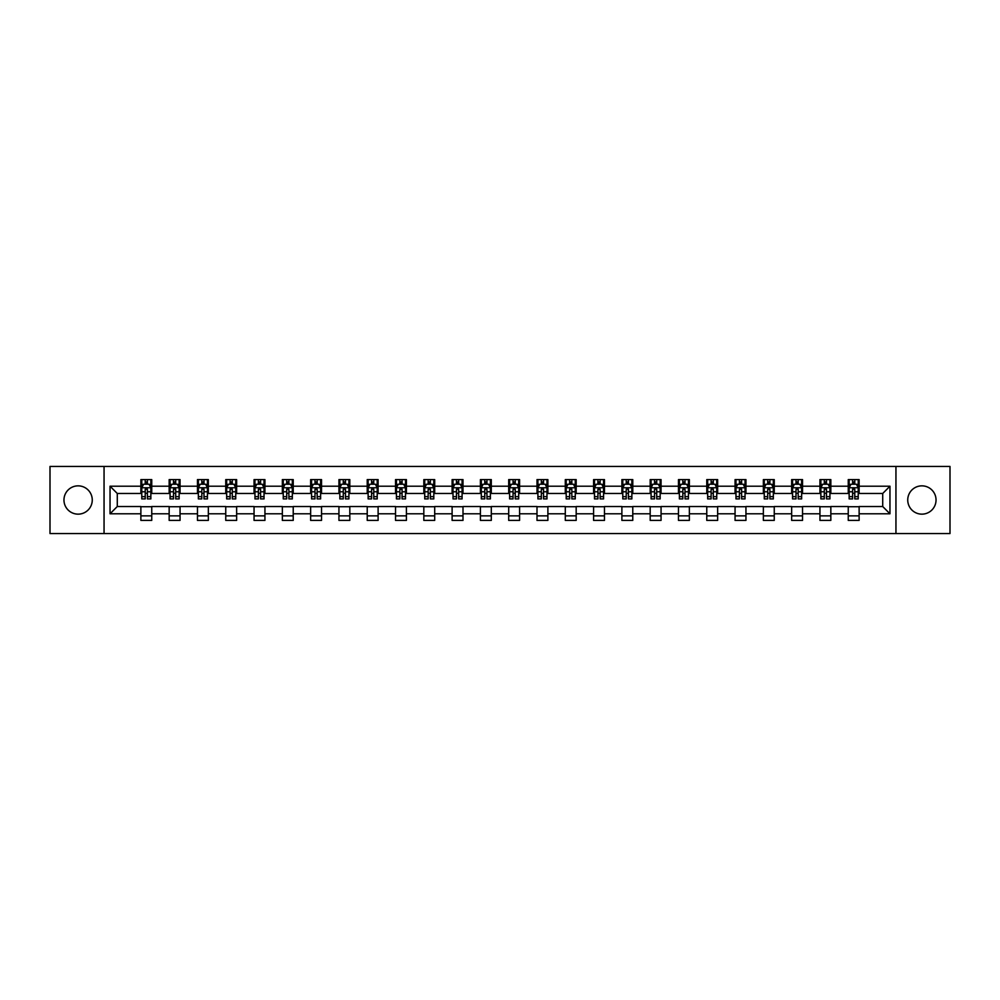 <?xml version="1.0" encoding="UTF-8"?>
<svg xmlns="http://www.w3.org/2000/svg" width="1000" height="1000" viewBox="0 0 1000 1000"><rect width="100%" height="100%" fill="white"/><g stroke="black" fill="none" stroke-linecap="round" stroke-linejoin="round"><path stroke-width="1.5" d="M921.888 485.85A14.15 14.15 0 0 0 907.738 500A14.15 14.15 0 0 0 921.888 514.15A14.15 14.15 0 0 0 936.038 500A14.15 14.15 0 0 0 921.888 485.85M78.112 485.85A14.15 14.15 0 0 0 63.963 500A14.15 14.15 0 0 0 78.112 514.15A14.15 14.15 0 0 0 92.263 500A14.15 14.15 0 0 0 78.112 485.85M895.95 533.55L950 533.55L950 466.45L895.95 466.45L895.95 533.55L104.05 533.55L104.05 466.45L50 466.45L50 533.55L104.05 533.55M895.95 466.45L104.05 466.45M859.125 486.213L859.125 479.6L848.25 479.6L848.25 486.213L830.837 486.213L830.837 479.6L819.95 479.6L819.95 486.213L802.537 486.213L802.537 479.6L791.663 479.6L791.663 486.213L774.25 486.213L774.25 479.6L763.363 479.6L763.363 486.213L745.95 486.213L745.95 479.6L735.062 479.6L735.062 486.213L717.65 486.213L717.65 479.6L706.775 479.6L706.775 486.213L689.362 486.213L689.362 479.6L678.475 479.6L678.475 486.213L661.062 486.213L661.062 479.6L650.188 479.6L650.188 486.213L632.775 486.213L632.775 479.6L621.888 479.6L621.888 486.213L604.475 486.213L604.475 479.6L593.587 479.6L593.587 486.213L576.175 486.213L576.175 479.6L565.3 479.6L565.3 486.213L547.888 486.213L547.888 479.6L537 479.6L537 486.213L519.587 486.213L519.587 479.6L508.7 479.6L508.7 486.213L491.3 486.213L491.3 479.6L480.412 479.6L480.412 486.213L463 486.213L463 479.6L452.113 479.6L452.113 486.213L434.7 486.213L434.7 479.6L423.825 479.6L423.825 486.213L406.413 486.213L406.413 479.6L395.525 479.6L395.525 486.213L378.113 486.213L378.113 479.6L367.225 479.6L367.225 486.213L349.812 486.213L349.812 479.6L338.938 479.6L338.938 486.213L321.525 486.213L321.525 479.6L310.637 479.6L310.637 486.213L293.225 486.213L293.225 479.6L282.35 479.6L282.35 486.213L264.938 486.213L264.938 479.6L254.05 479.6L254.05 486.213L236.637 486.213L236.637 479.6L225.75 479.6L225.75 486.213L208.337 486.213L208.337 479.6L197.463 479.6L197.463 486.213L180.05 486.213L180.05 479.6L169.163 479.6L169.163 486.213L151.75 486.213L151.75 479.6L140.875 479.6L140.875 486.213L110.037 486.213L110.037 513.787L117.287 506.525L140.875 506.525L140.875 520.4L151.75 520.4L151.75 506.525L169.163 506.525L169.163 520.4L180.05 520.4L180.05 506.525L197.463 506.525L197.463 520.4L208.337 520.4L208.337 506.525L225.75 506.525L225.75 520.4L236.637 520.4L236.637 506.525L254.05 506.525L254.05 520.4L264.938 520.4L264.938 506.525L282.35 506.525L282.35 520.4L293.225 520.4L293.225 506.525L310.637 506.525L310.637 520.4L321.525 520.4L321.525 506.525L338.938 506.525L338.938 520.4L349.812 520.4L349.812 506.525L367.225 506.525L367.225 520.4L378.113 520.4L378.113 506.525L395.525 506.525L395.525 520.4L406.413 520.4L406.413 506.525L423.825 506.525L423.825 520.4L434.7 520.4L434.7 506.525L452.113 506.525L452.113 520.4L463 520.4L463 506.525L480.412 506.525L480.412 520.4L491.3 520.4L491.3 506.525L508.7 506.525L508.7 520.4L519.587 520.4L519.587 506.525L537 506.525L537 520.4L547.888 520.4L547.888 506.525L565.3 506.525L565.3 520.4L576.175 520.4L576.175 506.525L593.587 506.525L593.587 520.4L604.475 520.4L604.475 506.525L621.888 506.525L621.888 520.4L632.775 520.4L632.775 506.525L650.188 506.525L650.188 520.4L661.062 520.4L661.062 506.525L678.475 506.525L678.475 520.4L689.362 520.4L689.362 506.525L706.775 506.525L706.775 520.4L717.65 520.4L717.65 506.525L735.062 506.525L735.062 520.4L745.95 520.4L745.95 506.525L763.363 506.525L763.363 520.4L774.25 520.4L774.25 506.525L791.663 506.525L791.663 520.4L802.537 520.4L802.537 506.525L819.95 506.525L819.95 520.4L830.837 520.4L830.837 506.525L848.25 506.525L848.25 520.4L859.125 520.4L859.125 506.525L882.712 506.525L882.712 493.475L859.125 493.475L859.125 486.213L889.963 486.213L889.963 513.787L859.125 513.787M848.25 513.787L830.837 513.787M819.95 513.787L802.537 513.787M791.663 513.787L774.25 513.787M763.363 513.787L745.95 513.787M735.062 513.787L717.65 513.787M706.775 513.787L689.362 513.787M678.475 513.787L661.062 513.787M650.188 513.787L632.775 513.787M621.888 513.787L604.475 513.787M593.587 513.787L576.175 513.787M565.3 513.787L547.888 513.787M537 513.787L519.587 513.787M508.7 513.787L491.3 513.787M480.412 513.787L463 513.787M452.113 513.787L434.7 513.787M423.825 513.787L406.413 513.787M395.525 513.787L378.113 513.787M367.225 513.787L349.812 513.787M338.938 513.787L321.525 513.787M310.637 513.787L293.225 513.787M282.35 513.787L264.938 513.787M254.05 513.787L236.637 513.787M225.75 513.787L208.337 513.787M197.463 513.787L180.05 513.787M169.163 513.787L151.75 513.787M140.875 513.787L110.037 513.787M848.25 486.213L848.25 493.475L830.837 493.475L830.837 486.213M819.95 486.213L819.95 493.475L802.537 493.475L802.537 486.213M791.663 486.213L791.663 493.475L774.25 493.475L774.25 486.213M763.363 486.213L763.363 493.475L745.95 493.475L745.95 486.213M735.062 486.213L735.062 493.475L717.65 493.475L717.65 486.213M706.775 486.213L706.775 493.475L689.362 493.475L689.362 486.213M678.475 486.213L678.475 493.475L661.062 493.475L661.062 486.213M650.188 486.213L650.188 493.475L632.775 493.475L632.775 486.213M621.888 486.213L621.888 493.475L604.475 493.475L604.475 486.213M593.587 486.213L593.587 493.475L576.175 493.475L576.175 486.213M565.3 486.213L565.3 493.475L547.888 493.475L547.888 486.213M537 486.213L537 493.475L519.587 493.475L519.587 486.213M508.7 486.213L508.7 493.475L491.3 493.475L491.3 486.213M480.412 486.213L480.412 493.475L463 493.475L463 486.213M452.113 486.213L452.113 493.475L434.7 493.475L434.7 486.213M423.825 486.213L423.825 493.475L406.413 493.475L406.413 486.213M395.525 486.213L395.525 493.475L378.113 493.475L378.113 486.213M367.225 486.213L367.225 493.475L349.812 493.475L349.812 486.213M338.938 486.213L338.938 493.475L321.525 493.475L321.525 486.213M310.637 486.213L310.637 493.475L293.225 493.475L293.225 486.213M282.35 486.213L282.35 493.475L264.938 493.475L264.938 486.213M254.05 486.213L254.05 493.475L236.637 493.475L236.637 486.213M225.75 486.213L225.75 493.475L208.337 493.475L208.337 486.213M197.463 486.213L197.463 493.475L180.05 493.475L180.05 486.213M169.163 486.213L169.163 493.475L151.75 493.475L151.75 486.213M140.875 486.213L140.875 493.475L117.287 493.475L110.037 486.213M117.287 493.475L117.287 506.525M889.963 513.787L882.712 506.525M882.712 493.475L889.963 486.213M140.875 484.125L141.775 484.125M145.225 484.125L147.4 484.125M150.85 484.125L151.75 484.125M140.875 493.288L141.775 493.288M145.225 493.288L147.4 493.288M150.85 493.288L151.75 493.288M140.875 506.712L151.75 506.712M140.875 515.875L151.75 515.875M169.163 506.712L180.05 506.712M169.163 515.875L180.05 515.875M169.163 484.125L170.075 484.125M173.512 484.125L175.7 484.125M179.137 484.125L180.05 484.125M169.163 493.288L170.075 493.288M173.512 493.288L175.7 493.288M179.137 493.288L180.05 493.288M197.463 506.712L208.337 506.712M197.463 515.875L208.337 515.875M197.463 484.125L198.363 484.125M201.812 484.125L203.988 484.125M207.438 484.125L208.337 484.125M197.463 493.288L198.363 493.288M201.812 493.288L203.988 493.288M207.438 493.288L208.337 493.288M225.75 506.712L236.637 506.712M225.75 515.875L236.637 515.875M225.75 484.125L226.663 484.125M230.113 484.125L232.288 484.125M235.738 484.125L236.637 484.125M225.75 493.288L226.663 493.288M230.113 493.288L232.288 493.288M235.738 493.288L236.637 493.288M254.05 506.712L264.938 506.712M254.05 515.875L264.938 515.875M254.05 484.125L254.963 484.125M258.4 484.125L260.575 484.125M264.025 484.125L264.938 484.125M254.05 493.288L254.963 493.288M258.4 493.288L260.575 493.288M264.025 493.288L264.938 493.288M282.35 506.712L293.225 506.712M282.35 515.875L293.225 515.875M282.35 484.125L283.25 484.125M286.7 484.125L288.875 484.125M292.325 484.125L293.225 484.125M282.35 493.288L283.25 493.288M286.7 493.288L288.875 493.288M292.325 493.288L293.225 493.288M310.637 506.712L321.525 506.712M310.637 515.875L321.525 515.875M310.637 484.125L311.55 484.125M315 484.125L317.175 484.125M320.613 484.125L321.525 484.125M310.637 493.288L311.55 493.288M315 493.288L317.175 493.288M320.613 493.288L321.525 493.288M338.938 506.712L349.812 506.712M338.938 515.875L349.812 515.875M338.938 484.125L339.837 484.125M343.288 484.125L345.462 484.125M348.913 484.125L349.812 484.125M338.938 493.288L339.837 493.288M343.288 493.288L345.462 493.288M348.913 493.288L349.812 493.288M367.225 506.712L378.113 506.712M367.225 515.875L378.113 515.875M367.225 484.125L368.137 484.125M371.587 484.125L373.762 484.125M377.212 484.125L378.113 484.125M367.225 493.288L368.137 493.288M371.587 493.288L373.762 493.288M377.212 493.288L378.113 493.288M395.525 506.712L406.413 506.712M395.525 515.875L406.413 515.875M395.525 484.125L396.438 484.125M399.875 484.125L402.05 484.125M405.5 484.125L406.413 484.125M395.525 493.288L396.438 493.288M399.875 493.288L402.05 493.288M405.5 493.288L406.413 493.288M423.825 506.712L434.7 506.712M423.825 515.875L434.7 515.875M423.825 484.125L424.725 484.125M428.175 484.125L430.35 484.125M433.8 484.125L434.7 484.125M423.825 493.288L424.725 493.288M428.175 493.288L430.35 493.288M433.8 493.288L434.7 493.288M452.113 506.712L463 506.712M452.113 515.875L463 515.875M452.113 484.125L453.025 484.125M456.475 484.125L458.65 484.125M462.088 484.125L463 484.125M452.113 493.288L453.025 493.288M456.475 493.288L458.65 493.288M462.088 493.288L463 493.288M480.412 506.712L491.3 506.712M480.412 515.875L491.3 515.875M480.412 484.125L481.312 484.125M484.762 484.125L486.938 484.125M490.387 484.125L491.3 484.125M480.412 493.288L481.312 493.288M484.762 493.288L486.938 493.288M490.387 493.288L491.3 493.288M508.7 506.712L519.587 506.712M508.7 515.875L519.587 515.875M508.7 484.125L509.613 484.125M513.062 484.125L515.237 484.125M518.688 484.125L519.587 484.125M508.7 493.288L509.613 493.288M513.062 493.288L515.237 493.288M518.688 493.288L519.587 493.288M537 506.712L547.888 506.712M537 515.875L547.888 515.875M537 484.125L537.913 484.125M541.35 484.125L543.525 484.125M546.975 484.125L547.888 484.125M537 493.288L537.913 493.288M541.35 493.288L543.525 493.288M546.975 493.288L547.888 493.288M565.3 506.712L576.175 506.712M565.3 515.875L576.175 515.875M565.3 484.125L566.2 484.125M569.65 484.125L571.825 484.125M575.275 484.125L576.175 484.125M565.3 493.288L566.2 493.288M569.65 493.288L571.825 493.288M575.275 493.288L576.175 493.288M593.587 506.712L604.475 506.712M593.587 515.875L604.475 515.875M593.587 484.125L594.5 484.125M597.95 484.125L600.125 484.125M603.562 484.125L604.475 484.125M593.587 493.288L594.5 493.288M597.95 493.288L600.125 493.288M603.562 493.288L604.475 493.288M621.888 506.712L632.775 506.712M621.888 515.875L632.775 515.875M621.888 484.125L622.788 484.125M626.237 484.125L628.413 484.125M631.862 484.125L632.775 484.125M621.888 493.288L622.788 493.288M626.237 493.288L628.413 493.288M631.862 493.288L632.775 493.288M650.188 506.712L661.062 506.712M650.188 515.875L661.062 515.875M650.188 484.125L651.087 484.125M654.538 484.125L656.712 484.125M660.163 484.125L661.062 484.125M650.188 493.288L651.087 493.288M654.538 493.288L656.712 493.288M660.163 493.288L661.062 493.288M678.475 506.712L689.362 506.712M678.475 515.875L689.362 515.875M678.475 484.125L679.388 484.125M682.825 484.125L685 484.125M688.45 484.125L689.362 484.125M678.475 493.288L679.388 493.288M682.825 493.288L685 493.288M688.45 493.288L689.362 493.288M706.775 506.712L717.65 506.712M706.775 515.875L717.65 515.875M706.775 484.125L707.675 484.125M711.125 484.125L713.3 484.125M716.75 484.125L717.65 484.125M706.775 493.288L707.675 493.288M711.125 493.288L713.3 493.288M716.75 493.288L717.65 493.288M735.062 506.712L745.95 506.712M735.062 515.875L745.95 515.875M735.062 484.125L735.975 484.125M739.425 484.125L741.6 484.125M745.037 484.125L745.95 484.125M735.062 493.288L735.975 493.288M739.425 493.288L741.6 493.288M745.037 493.288L745.95 493.288M763.363 506.712L774.25 506.712M763.363 515.875L774.25 515.875M763.363 484.125L764.262 484.125M767.712 484.125L769.887 484.125M773.337 484.125L774.25 484.125M763.363 493.288L764.262 493.288M767.712 493.288L769.887 493.288M773.337 493.288L774.25 493.288M791.663 506.712L802.537 506.712M791.663 515.875L802.537 515.875M791.663 484.125L792.562 484.125M796.012 484.125L798.188 484.125M801.637 484.125L802.537 484.125M791.663 493.288L792.562 493.288M796.012 493.288L798.188 493.288M801.637 493.288L802.537 493.288M819.95 506.712L830.837 506.712M819.95 515.875L830.837 515.875M819.95 484.125L820.863 484.125M824.3 484.125L826.488 484.125M829.925 484.125L830.837 484.125M819.95 493.288L820.863 493.288M824.3 493.288L826.488 493.288M829.925 493.288L830.837 493.288M848.25 506.712L859.125 506.712M848.25 515.875L859.125 515.875M848.25 484.125L849.15 484.125M852.6 484.125L854.775 484.125M858.225 484.125L859.125 484.125M848.25 493.288L849.15 493.288M852.6 493.288L854.775 493.288M858.225 493.288L859.125 493.288M147.4 481.95L145.225 481.95M150.85 496.637L147.4 496.637L147.4 498.913L150.85 498.913L150.85 487.85L149.037 484.225L143.588 484.225L141.775 487.85L141.775 498.913L145.225 498.913L145.225 496.637L141.775 496.637M141.775 487.85L141.775 479.6M150.85 487.85L150.85 479.6M145.225 484.225L145.225 479.6M147.4 479.6L147.4 484.225M147.4 496.637L147.4 489.212L145.225 489.212L145.225 496.637M175.7 481.95L173.512 481.95M179.137 496.637L175.7 496.637L175.7 498.913L179.137 498.913L179.137 487.85L177.325 484.225L171.887 484.225L170.075 487.85L170.075 498.913L173.512 498.913L173.512 496.637L170.075 496.637M170.075 487.85L170.075 479.6M179.137 487.85L179.137 479.6M173.512 484.225L173.512 479.6M175.7 479.6L175.7 484.225M175.7 496.637L175.7 489.212L173.512 489.212L173.512 496.637M203.988 481.95L201.812 481.95M207.438 496.637L203.988 496.637L203.988 498.913L207.438 498.913L207.438 487.85L205.625 484.225L200.188 484.225L198.363 487.85L198.363 498.913L201.812 498.913L201.812 496.637L198.363 496.637M198.363 487.85L198.363 479.6M207.438 487.85L207.438 479.6M201.812 484.225L201.812 479.6M203.988 479.6L203.988 484.225M203.988 496.637L203.988 489.212L201.812 489.212L201.812 496.637M232.288 481.95L230.113 481.95M235.738 496.637L232.288 496.637L232.288 498.913L235.738 498.913L235.738 487.85L233.912 484.225L228.475 484.225L226.663 487.85L226.663 498.913L230.113 498.913L230.113 496.637L226.663 496.637M226.663 487.85L226.663 479.6M235.738 487.85L235.738 479.6M230.113 484.225L230.113 479.6M232.288 479.6L232.288 484.225M232.288 496.637L232.288 489.212L230.113 489.212L230.113 496.637M260.575 481.95L258.4 481.95M264.025 496.637L260.575 496.637L260.575 498.913L264.025 498.913L264.025 487.85L262.213 484.225L256.775 484.225L254.963 487.85L254.963 498.913L258.4 498.913L258.4 496.637L254.963 496.637M254.963 487.85L254.963 479.6M264.025 487.85L264.025 479.6M258.4 484.225L258.4 479.6M260.575 479.6L260.575 484.225M260.575 496.637L260.575 489.212L258.4 489.212L258.4 496.637M288.875 481.95L286.7 481.95M292.325 496.637L288.875 496.637L288.875 498.913L292.325 498.913L292.325 487.85L290.512 484.225L285.062 484.225L283.25 487.85L283.25 498.913L286.7 498.913L286.7 496.637L283.25 496.637M283.25 487.85L283.25 479.6M292.325 487.85L292.325 479.6M286.7 484.225L286.7 479.6M288.875 479.6L288.875 484.225M288.875 496.637L288.875 489.212L286.7 489.212L286.7 496.637M317.175 481.95L315 481.95M320.613 496.637L317.175 496.637L317.175 498.913L320.613 498.913L320.613 487.85L318.8 484.225L313.363 484.225L311.55 487.85L311.55 498.913L315 498.913L315 496.637L311.55 496.637M311.55 487.85L311.55 479.6M320.613 487.85L320.613 479.6M315 484.225L315 479.6M317.175 479.6L317.175 484.225M317.175 496.637L317.175 489.212L315 489.212L315 496.637M345.462 481.95L343.288 481.95M348.913 496.637L345.462 496.637L345.462 498.913L348.913 498.913L348.913 487.85L347.1 484.225L341.662 484.225L339.837 487.85L339.837 498.913L343.288 498.913L343.288 496.637L339.837 496.637M339.837 487.85L339.837 479.6M348.913 487.85L348.913 479.6M343.288 484.225L343.288 479.6M345.462 479.6L345.462 484.225M345.462 496.637L345.462 489.212L343.288 489.212L343.288 496.637M373.762 481.95L371.587 481.95M377.212 496.637L373.762 496.637L373.762 498.913L377.212 498.913L377.212 487.85L375.387 484.225L369.95 484.225L368.137 487.85L368.137 498.913L371.587 498.913L371.587 496.637L368.137 496.637M368.137 487.85L368.137 479.6M377.212 487.85L377.212 479.6M371.587 484.225L371.587 479.6M373.762 479.6L373.762 484.225M373.762 496.637L373.762 489.212L371.587 489.212L371.587 496.637M402.05 481.95L399.875 481.95M405.5 496.637L402.05 496.637L402.05 498.913L405.5 498.913L405.5 487.85L403.688 484.225L398.25 484.225L396.438 487.85L396.438 498.913L399.875 498.913L399.875 496.637L396.438 496.637M396.438 487.85L396.438 479.6M405.5 487.85L405.5 479.6M399.875 484.225L399.875 479.6M402.05 479.6L402.05 484.225M402.05 496.637L402.05 489.212L399.875 489.212L399.875 496.637M430.35 481.95L428.175 481.95M433.8 496.637L430.35 496.637L430.35 498.913L433.8 498.913L433.8 487.85L431.987 484.225L426.538 484.225L424.725 487.85L424.725 498.913L428.175 498.913L428.175 496.637L424.725 496.637M424.725 487.85L424.725 479.6M433.8 487.85L433.8 479.6M428.175 484.225L428.175 479.6M430.35 479.6L430.35 484.225M430.35 496.637L430.35 489.212L428.175 489.212L428.175 496.637M458.65 481.95L456.475 481.95M462.088 496.637L458.65 496.637L458.65 498.913L462.088 498.913L462.088 487.85L460.275 484.225L454.837 484.225L453.025 487.85L453.025 498.913L456.475 498.913L456.475 496.637L453.025 496.637M453.025 487.85L453.025 479.6M462.088 487.85L462.088 479.6M456.475 484.225L456.475 479.6M458.65 479.6L458.65 484.225M458.65 496.637L458.65 489.212L456.475 489.212L456.475 496.637M486.938 481.95L484.762 481.95M490.387 496.637L486.938 496.637L486.938 498.913L490.387 498.913L490.387 487.85L488.575 484.225L483.137 484.225L481.312 487.85L481.312 498.913L484.762 498.913L484.762 496.637L481.312 496.637M481.312 487.85L481.312 479.6M490.387 487.85L490.387 479.6M484.762 484.225L484.762 479.6M486.938 479.6L486.938 484.225M486.938 496.637L486.938 489.212L484.762 489.212L484.762 496.637M515.237 481.95L513.062 481.95M518.688 496.637L515.237 496.637L515.237 498.913L518.688 498.913L518.688 487.85L516.862 484.225L511.425 484.225L509.613 487.85L509.613 498.913L513.062 498.913L513.062 496.637L509.613 496.637M509.613 487.85L509.613 479.6M518.688 487.85L518.688 479.6M513.062 484.225L513.062 479.6M515.237 479.6L515.237 484.225M515.237 496.637L515.237 489.212L513.062 489.212L513.062 496.637M543.525 481.95L541.35 481.95M546.975 496.637L543.525 496.637L543.525 498.913L546.975 498.913L546.975 487.85L545.163 484.225L539.725 484.225L537.913 487.85L537.913 498.913L541.35 498.913L541.35 496.637L537.913 496.637M537.913 487.85L537.913 479.6M546.975 487.85L546.975 479.6M541.35 484.225L541.35 479.6M543.525 479.6L543.525 484.225M543.525 496.637L543.525 489.212L541.35 489.212L541.35 496.637M571.825 481.95L569.65 481.95M575.275 496.637L571.825 496.637L571.825 498.913L575.275 498.913L575.275 487.85L573.462 484.225L568.013 484.225L566.2 487.85L566.2 498.913L569.65 498.913L569.65 496.637L566.2 496.637M566.2 487.85L566.2 479.6M575.275 487.85L575.275 479.6M569.65 484.225L569.65 479.6M571.825 479.6L571.825 484.225M571.825 496.637L571.825 489.212L569.65 489.212L569.65 496.637M600.125 481.95L597.95 481.95M603.562 496.637L600.125 496.637L600.125 498.913L603.562 498.913L603.562 487.85L601.75 484.225L596.312 484.225L594.5 487.85L594.5 498.913L597.95 498.913L597.95 496.637L594.5 496.637M594.5 487.85L594.5 479.6M603.562 487.85L603.562 479.6M597.95 484.225L597.95 479.6M600.125 479.6L600.125 484.225M600.125 496.637L600.125 489.212L597.95 489.212L597.95 496.637M628.413 481.95L626.237 481.95M631.862 496.637L628.413 496.637L628.413 498.913L631.862 498.913L631.862 487.85L630.05 484.225L624.612 484.225L622.788 487.85L622.788 498.913L626.237 498.913L626.237 496.637L622.788 496.637M622.788 487.85L622.788 479.6M631.862 487.85L631.862 479.6M626.237 484.225L626.237 479.6M628.413 479.6L628.413 484.225M628.413 496.637L628.413 489.212L626.237 489.212L626.237 496.637M656.712 481.95L654.538 481.95M660.163 496.637L656.712 496.637L656.712 498.913L660.163 498.913L660.163 487.85L658.337 484.225L652.9 484.225L651.087 487.85L651.087 498.913L654.538 498.913L654.538 496.637L651.087 496.637M651.087 487.85L651.087 479.6M660.163 487.85L660.163 479.6M654.538 484.225L654.538 479.6M656.712 479.6L656.712 484.225M656.712 496.637L656.712 489.212L654.538 489.212L654.538 496.637M685 481.95L682.825 481.95M688.45 496.637L685 496.637L685 498.913L688.45 498.913L688.45 487.85L686.637 484.225L681.2 484.225L679.388 487.85L679.388 498.913L682.825 498.913L682.825 496.637L679.388 496.637M679.388 487.85L679.388 479.6M688.45 487.85L688.45 479.6M682.825 484.225L682.825 479.6M685 479.6L685 484.225M685 496.637L685 489.212L682.825 489.212L682.825 496.637M713.3 481.95L711.125 481.95M716.75 496.637L713.3 496.637L713.3 498.913L716.75 498.913L716.75 487.85L714.938 484.225L709.488 484.225L707.675 487.85L707.675 498.913L711.125 498.913L711.125 496.637L707.675 496.637M707.675 487.85L707.675 479.6M716.75 487.85L716.75 479.6M711.125 484.225L711.125 479.6M713.3 479.6L713.3 484.225M713.3 496.637L713.3 489.212L711.125 489.212L711.125 496.637M741.6 481.95L739.425 481.95M745.037 496.637L741.6 496.637L741.6 498.913L745.037 498.913L745.037 487.85L743.225 484.225L737.788 484.225L735.975 487.85L735.975 498.913L739.425 498.913L739.425 496.637L735.975 496.637M735.975 487.85L735.975 479.6M745.037 487.85L745.037 479.6M739.425 484.225L739.425 479.6M741.6 479.6L741.6 484.225M741.6 496.637L741.6 489.212L739.425 489.212L739.425 496.637M769.887 481.95L767.712 481.95M773.337 496.637L769.887 496.637L769.887 498.913L773.337 498.913L773.337 487.85L771.525 484.225L766.087 484.225L764.262 487.85L764.262 498.913L767.712 498.913L767.712 496.637L764.262 496.637M764.262 487.85L764.262 479.6M773.337 487.85L773.337 479.6M767.712 484.225L767.712 479.6M769.887 479.6L769.887 484.225M769.887 496.637L769.887 489.212L767.712 489.212L767.712 496.637M798.188 481.95L796.012 481.95M801.637 496.637L798.188 496.637L798.188 498.913L801.637 498.913L801.637 487.85L799.812 484.225L794.375 484.225L792.562 487.85L792.562 498.913L796.012 498.913L796.012 496.637L792.562 496.637M792.562 487.85L792.562 479.6M801.637 487.85L801.637 479.6M796.012 484.225L796.012 479.6M798.188 479.6L798.188 484.225M798.188 496.637L798.188 489.212L796.012 489.212L796.012 496.637M826.488 481.95L824.3 481.95M829.925 496.637L826.488 496.637L826.488 498.913L829.925 498.913L829.925 487.85L828.112 484.225L822.675 484.225L820.863 487.85L820.863 498.913L824.3 498.913L824.3 496.637L820.863 496.637M820.863 487.85L820.863 479.6M829.925 487.85L829.925 479.6M824.3 484.225L824.3 479.6M826.488 479.6L826.488 484.225M826.488 496.637L826.488 489.212L824.3 489.212L824.3 496.637M854.775 481.95L852.6 481.95M858.225 496.637L854.775 496.637L854.775 498.913L858.225 498.913L858.225 487.85L856.413 484.225L850.962 484.225L849.15 487.85L849.15 498.913L852.6 498.913L852.6 496.637L849.15 496.637M849.15 487.85L849.15 479.6M858.225 487.85L858.225 479.6M852.6 484.225L852.6 479.6M854.775 479.6L854.775 484.225M854.775 496.637L854.775 489.212L852.6 489.212L852.6 496.637M150.8 487.762L141.825 487.762M141.775 484.438L143.488 484.438M149.137 484.438L150.85 484.438M145.225 491.775L141.775 491.775M150.85 491.775L147.4 491.775M147.4 483.113L145.225 483.113M179.1 487.762L170.113 487.762M170.075 484.438L171.775 484.438M177.438 484.438L179.137 484.438M173.512 491.775L170.075 491.775M179.137 491.775L175.7 491.775M175.7 483.113L173.512 483.113M207.387 487.762L198.412 487.762M198.363 484.438L200.075 484.438M205.738 484.438L207.438 484.438M201.812 491.775L198.363 491.775M207.438 491.775L203.988 491.775M203.988 483.113L201.812 483.113M235.688 487.762L226.713 487.762M226.663 484.438L228.363 484.438M234.025 484.438L235.738 484.438M230.113 491.775L226.663 491.775M235.738 491.775L232.288 491.775M232.288 483.113L230.113 483.113M263.988 487.762L255 487.762M254.963 484.438L256.663 484.438M262.325 484.438L264.025 484.438M258.4 491.775L254.963 491.775M264.025 491.775L260.575 491.775M260.575 483.113L258.4 483.113M292.275 487.762L283.3 487.762M283.25 484.438L284.962 484.438M290.613 484.438L292.325 484.438M286.7 491.775L283.25 491.775M292.325 491.775L288.875 491.775M288.875 483.113L286.7 483.113M320.575 487.762L311.588 487.762M311.55 484.438L313.25 484.438M318.913 484.438L320.613 484.438M315 491.775L311.55 491.775M320.613 491.775L317.175 491.775M317.175 483.113L315 483.113M348.862 487.762L339.888 487.762M339.837 484.438L341.55 484.438M347.212 484.438L348.913 484.438M343.288 491.775L339.837 491.775M348.913 491.775L345.462 491.775M345.462 483.113L343.288 483.113M377.163 487.762L368.188 487.762M368.137 484.438L369.837 484.438M375.5 484.438L377.212 484.438M371.587 491.775L368.137 491.775M377.212 491.775L373.762 491.775M373.762 483.113L371.587 483.113M405.462 487.762L396.475 487.762M396.438 484.438L398.137 484.438M403.8 484.438L405.5 484.438M399.875 491.775L396.438 491.775M405.5 491.775L402.05 491.775M402.05 483.113L399.875 483.113M433.75 487.762L424.775 487.762M424.725 484.438L426.438 484.438M432.088 484.438L433.8 484.438M428.175 491.775L424.725 491.775M433.8 491.775L430.35 491.775M430.35 483.113L428.175 483.113M462.05 487.762L453.062 487.762M453.025 484.438L454.725 484.438M460.387 484.438L462.088 484.438M456.475 491.775L453.025 491.775M462.088 491.775L458.65 491.775M458.65 483.113L456.475 483.113M490.337 487.762L481.362 487.762M481.312 484.438L483.025 484.438M488.688 484.438L490.387 484.438M484.762 491.775L481.312 491.775M490.387 491.775L486.938 491.775M486.938 483.113L484.762 483.113M518.638 487.762L509.663 487.762M509.613 484.438L511.312 484.438M516.975 484.438L518.688 484.438M513.062 491.775L509.613 491.775M518.688 491.775L515.237 491.775M515.237 483.113L513.062 483.113M546.938 487.762L537.95 487.762M537.913 484.438L539.612 484.438M545.275 484.438L546.975 484.438M541.35 491.775L537.913 491.775M546.975 491.775L543.525 491.775M543.525 483.113L541.35 483.113M575.225 487.762L566.25 487.762M566.2 484.438L567.913 484.438M573.562 484.438L575.275 484.438M569.65 491.775L566.2 491.775M575.275 491.775L571.825 491.775M571.825 483.113L569.65 483.113M603.525 487.762L594.538 487.762M594.5 484.438L596.2 484.438M601.862 484.438L603.562 484.438M597.95 491.775L594.5 491.775M603.562 491.775L600.125 491.775M600.125 483.113L597.95 483.113M631.812 487.762L622.837 487.762M622.788 484.438L624.5 484.438M630.163 484.438L631.862 484.438M626.237 491.775L622.788 491.775M631.862 491.775L628.413 491.775M628.413 483.113L626.237 483.113M660.113 487.762L651.137 487.762M651.087 484.438L652.788 484.438M658.45 484.438L660.163 484.438M654.538 491.775L651.087 491.775M660.163 491.775L656.712 491.775M656.712 483.113L654.538 483.113M688.413 487.762L679.425 487.762M679.388 484.438L681.087 484.438M686.75 484.438L688.45 484.438M682.825 491.775L679.388 491.775M688.45 491.775L685 491.775M685 483.113L682.825 483.113M716.7 487.762L707.725 487.762M707.675 484.438L709.388 484.438M715.037 484.438L716.75 484.438M711.125 491.775L707.675 491.775M716.75 491.775L713.3 491.775M713.3 483.113L711.125 483.113M745 487.762L736.012 487.762M735.975 484.438L737.675 484.438M743.337 484.438L745.037 484.438M739.425 491.775L735.975 491.775M745.037 491.775L741.6 491.775M741.6 483.113L739.425 483.113M773.288 487.762L764.312 487.762M764.262 484.438L765.975 484.438M771.637 484.438L773.337 484.438M767.712 491.775L764.262 491.775M773.337 491.775L769.887 491.775M769.887 483.113L767.712 483.113M801.587 487.762L792.613 487.762M792.562 484.438L794.262 484.438M799.925 484.438L801.637 484.438M796.012 491.775L792.562 491.775M801.637 491.775L798.188 491.775M798.188 483.113L796.012 483.113M829.887 487.762L820.9 487.762M820.863 484.438L822.562 484.438M828.225 484.438L829.925 484.438M824.3 491.775L820.863 491.775M829.925 491.775L826.488 491.775M826.488 483.113L824.3 483.113M858.175 487.762L849.2 487.762M849.15 484.438L850.863 484.438M856.513 484.438L858.225 484.438M852.6 491.775L849.15 491.775M858.225 491.775L854.775 491.775M854.775 483.113L852.6 483.113"/></g></svg>
